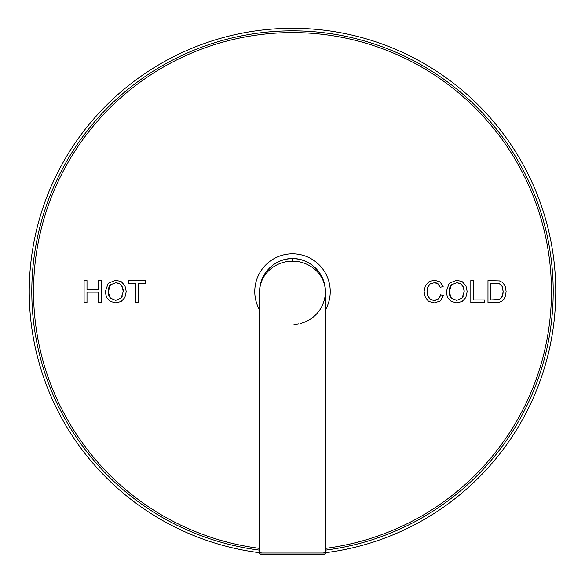 <?xml version="1.0" encoding="UTF-8"?>
<svg xmlns="http://www.w3.org/2000/svg" width="585" height="585" viewBox="0 0 585 585"><rect width="100%" height="100%" fill="white"/><g stroke="black" fill="none" stroke-linecap="round" stroke-linejoin="round"><path stroke-width="0.88" d="M84.094 280.573L84.094 302.511L86.997 302.511L86.997 292.171L98.397 292.171L98.397 302.511L101.3 302.511L101.3 280.573L98.397 280.573L98.397 289.582L86.997 289.582L86.997 280.573L84.094 280.573M108.181 283.279L105.256 291.827L106.507 297.304L110.199 301.392L115.742 302.884L121.073 301.538L124.89 297.546L126.236 291.571L124.949 285.692L121.227 281.641L115.757 280.186L108.181 283.279M135.559 283.162L135.559 302.511L138.462 302.511L138.462 283.162L145.716 283.162L145.716 280.573L128.327 280.573L128.327 283.162L135.559 283.162M443.518 295.549L440.615 294.818L438.326 298.993L434.194 300.397L430.465 299.366L427.928 296.251L427.116 291.359L427.796 287.155L430.187 283.893L434.421 282.679L438.063 283.783L440.286 287.257L443.145 286.584L440.015 281.875L434.479 280.2L429.156 281.531L425.427 285.407L424.125 291.374L425.28 297.253L428.659 301.443L434.436 302.884L440.227 301.012L443.518 295.549M449.141 283.279L446.209 291.827L447.466 297.304L451.159 301.392L456.702 302.884L462.026 301.538L465.85 297.546L467.188 291.571L465.909 285.692L462.187 281.641L456.717 280.186L449.141 283.279M470.815 280.573L470.815 302.511L484.519 302.511L484.519 299.922L473.718 299.922L473.718 280.573L470.815 280.573M487.978 280.573L487.978 302.511L499.414 302.145L502.025 301.041L504.029 299.052L505.528 295.849L506.113 291.418L505.243 286.211L502.654 282.467L499.436 280.888L487.978 280.573M262.153 553.037A263.25 263.25 0 0 1 29.25 291.542A263.25 263.25 0 0 1 292.5 28.292A263.25 263.25 0 0 1 555.75 291.542A263.25 263.25 0 0 1 322.847 553.037M122.514 295.842L121.117 298.101L115.728 300.397L110.368 298.123L108.247 291.871C108.444 287.959 109.183 285.604 110.463 284.807L115.771 282.679L119.676 283.791L122.331 286.884L123.238 291.696M116.634 282.73L119.676 283.791M120.232 284.178L121.175 285.063M121.614 285.626L121.987 286.211M122.638 287.666L122.887 288.5M123.077 289.414L123.194 290.431M123.238 291.557L121.117 298.101L115.728 300.397L110.368 298.123L109.022 296.061M108.7 295.176L108.539 294.599M108.386 293.794L108.284 292.895M108.247 291.871L110.463 284.807L115.771 282.679M440.381 295.71L440.147 296.383M439.993 296.749L438.326 298.993M437.273 283.294L440.286 287.257M435.101 282.709L435.708 282.789M436.271 282.913L436.746 283.067M430.187 283.893L434.421 282.679M429.185 284.771L429.719 284.259M427.16 290.262L427.284 289.253M427.306 289.129L427.796 287.155M427.664 295.483L427.438 294.621M427.269 293.663L427.16 292.58M429.997 299.059L429.573 298.708M429.039 298.16L428.651 297.655M428.498 297.407L427.928 296.251M433.514 300.368L432.878 300.28M431.642 299.944L431.057 299.688M437.851 299.344L437.412 299.622M435.584 300.273L434.933 300.368M463.474 295.842L462.077 298.101L456.688 300.397L451.327 298.123L449.207 291.871C449.404 287.959 450.143 285.604 451.423 284.807L456.731 282.679L460.636 283.791L463.283 286.884L464.197 291.696M457.594 282.73L460.636 283.791M461.192 284.178L462.135 285.063M462.574 285.626L462.947 286.211M463.598 287.666L463.839 288.5M464.029 289.414L464.154 290.431M464.197 291.557L462.077 298.101L456.688 300.397L451.327 298.123L449.982 296.061M449.653 295.176L449.499 294.599M449.346 293.794L449.243 292.895M449.207 291.871L451.423 284.807L456.731 282.679M496.212 283.169L496.819 283.198M497.067 283.213L498.383 283.374M498.895 283.498L500.19 284.113M501.206 285.027L501.594 285.509M502.617 287.52L503.122 291.374L502.537 295.608L500.935 298.379L498.961 299.513L490.881 299.922L490.881 283.162L499.246 283.608L502.047 286.204M502.237 286.562L502.427 286.979M503.078 292.675L502.961 293.772M502.924 294.021L502.771 294.781M502.252 296.361L501.996 296.902M501.63 297.531L501.294 297.984M499.919 299.118L499.495 299.315M497.148 299.856L496.424 299.9M501.981 286.094L503.122 291.374M259.594 310.006A37.733 37.733 0 0 1 292.5 253.81A37.733 37.733 0 0 1 325.406 310.006A37.733 37.733 0 0 0 292.5 253.81A37.733 37.733 0 0 0 259.594 310.006M306.043 261.553A32.906 32.906 0 0 0 292.5 258.636A32.906 32.906 0 0 1 306.043 261.553A32.906 32.906 0 0 0 277.085 262.468A32.906 32.906 0 0 1 292.5 258.636A32.906 32.906 0 0 0 277.085 262.468M275.615 263.294A32.906 32.906 0 0 0 273.583 264.617A32.906 32.906 0 0 1 275.615 263.294A32.906 32.906 0 0 0 273.363 264.771M270.76 266.84A32.906 32.906 0 0 0 269.232 268.274A32.906 32.906 0 0 1 270.76 266.84A32.906 32.906 0 0 0 269.341 268.164M267.769 269.831A32.906 32.906 0 0 0 264.113 274.899A32.906 32.906 0 0 1 267.769 269.831A32.906 32.906 0 0 0 266.504 271.36M263.879 275.308A32.906 32.906 0 0 0 262.797 277.378A32.906 32.906 0 0 1 263.879 275.308A32.906 32.906 0 0 0 262.102 278.935A32.906 32.906 0 0 1 262.636 277.714A32.906 32.906 0 0 0 262.102 278.935M261.853 279.55A32.906 32.906 0 0 0 260.011 286.314A32.906 32.906 0 0 1 261.853 279.55A32.906 32.906 0 0 0 260.011 286.314M259.967 286.599A32.906 32.906 0 0 0 259.594 291.542A32.906 32.906 0 0 1 259.967 286.599A32.906 32.906 0 0 0 259.594 291.542C260.171 268.983 279.52 257.868 292.5 258.636C305.407 257.853 324.843 268.946 325.406 291.542A32.906 32.906 0 0 0 325.033 286.591A32.906 32.906 0 0 1 325.406 291.579A32.906 32.906 0 0 0 325.033 286.591M294.006 324.412A32.906 32.906 0 0 0 298.613 323.871A32.906 32.906 0 0 1 294.006 324.412M300.171 323.542A32.906 32.906 0 0 0 301.743 323.125A32.906 32.906 0 0 1 300.171 323.542M301.875 323.081A32.906 32.906 0 0 0 303.33 322.613A32.906 32.906 0 0 1 301.875 323.081M303.425 322.576A32.906 32.906 0 0 0 306.533 321.304A32.906 32.906 0 0 1 303.425 322.576M307.183 320.989A32.906 32.906 0 0 0 307.622 320.763A32.906 32.906 0 0 1 307.183 320.989M308.149 320.485A32.906 32.906 0 0 0 325.297 294.262A32.906 32.906 0 0 1 308.149 320.485M324.975 286.248A32.906 32.906 0 0 0 322.196 277.363A32.906 32.906 0 0 1 324.975 286.248A32.906 32.906 0 0 0 322.196 277.363M321.999 276.954A32.906 32.906 0 0 0 321.326 275.667A32.906 32.906 0 0 1 321.999 276.954A32.906 32.906 0 0 0 319.915 273.341A32.906 32.906 0 0 1 321.114 275.294A32.906 32.906 0 0 0 319.915 273.341M319.483 272.712A32.906 32.906 0 0 0 317.304 269.919A32.906 32.906 0 0 1 319.483 272.712A32.906 32.906 0 0 0 314.876 267.411M317.216 269.817A32.906 32.906 0 0 0 315.754 268.252A32.906 32.906 0 0 1 317.216 269.817M311.183 264.457A32.906 32.906 0 0 0 309.392 263.301A32.906 32.906 0 0 1 311.183 264.457A32.906 32.906 0 0 0 309.392 263.301M266.38 271.528A32.906 32.906 0 0 0 264.113 274.899M319.71 310.05A32.906 32.906 0 0 0 325.297 294.262M259.594 291.542L259.594 553.037L325.406 553.037A1.755 1.755 0 0 1 323.651 554.792L261.349 554.792A1.755 1.755 0 0 1 259.594 553.037L259.594 291.542C260.171 270.782 279.52 260.559 292.5 261.268C305.392 260.544 324.843 270.753 325.406 291.542L325.406 553.037L325.406 291.542M325.406 548.394A258.958 258.958 0 0 0 551.458 291.542A258.958 258.958 0 0 0 292.5 32.584A258.958 258.958 0 0 0 33.542 291.542A258.958 258.958 0 0 0 259.594 548.394M325.406 550.156A260.705 260.705 0 0 0 553.205 291.542A260.705 260.705 0 0 0 292.5 30.837A260.705 260.705 0 0 0 31.795 291.542A260.705 260.705 0 0 0 259.594 550.156M292.5 258.636L292.5 261.268"/></g></svg>
